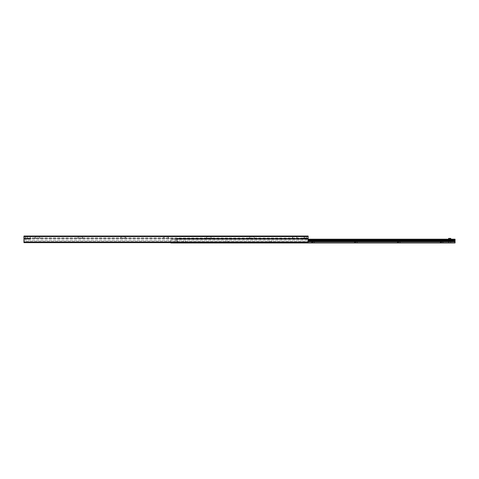 <?xml version="1.0" encoding="UTF-8"?>
<svg xmlns="http://www.w3.org/2000/svg" width="479" height="479" viewBox="0 0 479 479"><rect width="100%" height="100%" fill="white"/><g stroke="black" fill="none" stroke-linecap="round" stroke-linejoin="round"><path stroke-width="0.36" stroke-dasharray="2.4 1.8" d="M29.315 236.039L28.237 236.039L29.315 236.039M29.315 238.189L28.237 238.189L29.315 238.189M302.77 236.039L301.698 236.039L302.77 236.039M302.77 238.189L301.698 238.189L302.77 238.189M305.722 236.039L304.854 236.039L305.722 236.039M305.722 238.189L304.093 238.189L305.722 238.189M26.363 236.039L25.495 236.039L26.363 236.039M26.363 238.189L24.734 238.189L26.363 238.189M294.729 238.189L291.777 238.189L294.729 238.189M294.729 236.71L293.256 236.71L294.729 236.71M294.729 236.039L293.256 236.039L294.729 236.039M251.834 238.189L248.882 238.189L251.834 238.189M251.834 236.71L250.355 236.71L251.834 236.71M251.834 236.039L250.355 236.039L251.834 236.039M208.94 238.189L205.988 238.189L208.94 238.189M208.94 236.71L207.461 236.71L208.94 236.71M208.94 236.039L207.461 236.039L208.94 236.039M166.039 238.189L168.991 238.189L166.039 238.189M166.039 236.71L167.518 236.71L166.039 236.71M166.039 236.039L167.518 236.039L166.039 236.039M123.145 238.189L126.097 238.189L123.145 238.189M123.145 236.71L124.618 236.71L123.145 236.71M123.145 236.039L124.618 236.039L123.145 236.039M80.25 238.189L83.202 238.189L80.25 238.189M80.25 236.71L78.778 236.71L80.25 236.71M80.25 236.039L78.778 236.039L80.25 236.039M37.356 238.189L34.404 238.189L37.356 238.189M37.356 236.71L35.883 236.71L37.356 236.71M37.356 236.039L35.883 236.039L37.356 236.039M308.135 236.039L308.135 242.637L308.135 238.051L308.135 242.637L23.95 242.637L23.95 236.039L308.135 236.039M23.95 242.637L308.135 242.637L23.95 242.637L23.95 241.961L23.95 242.637M23.95 241.171L23.95 239.943L23.95 241.171L308.135 241.171L23.95 241.171M23.95 238.53L23.95 239.943L23.95 238.189L23.95 238.53L308.135 238.53L23.95 238.53M23.95 238.189L308.135 238.189L23.95 238.189M23.95 238.147L308.135 238.147L23.95 238.147M176.23 239.207L177.302 239.207L176.23 239.207M176.23 242.961L177.302 242.961L176.23 242.961M449.685 239.207L450.763 239.207L449.685 239.207M449.685 242.961L450.763 242.961L449.685 242.961M441.644 242.961L443.524 242.961L441.644 242.961M441.644 242.188L440.536 242.188L441.644 242.188M441.644 239.207L440.536 239.207L441.644 239.207M398.75 242.961L400.624 242.961L398.75 242.961M398.75 242.188L397.642 242.188L398.75 242.188M398.75 239.207L397.642 239.207L398.75 239.207M355.855 242.961L353.975 242.961L355.855 242.961M355.855 242.188L354.747 242.188L355.855 242.188M355.855 239.207L354.747 239.207L355.855 239.207M312.961 242.961L311.081 242.961L312.961 242.961M312.961 242.188L311.853 242.188L312.961 242.188M312.961 239.207L311.853 239.207L312.961 239.207M270.06 242.961L271.94 242.961L270.06 242.961M270.06 242.188L271.174 242.188L270.06 242.188M270.06 239.207L271.174 239.207L270.06 239.207M227.166 242.961L229.046 242.961L227.166 242.961M227.166 242.188L228.273 242.188L227.166 242.188M227.166 239.207L228.273 239.207L227.166 239.207M184.271 242.961L186.151 242.961L184.271 242.961M184.271 242.188L185.379 242.188L184.271 242.188M184.271 239.207L185.379 239.207L184.271 239.207M455.05 239.207L455.05 242.961L170.865 242.961L170.865 239.207L455.05 239.207M308.135 239.207L170.865 239.207L170.865 242.637M307.704 238.428L308.135 238.428L308.135 238.859L307.704 238.859L307.704 238.428L304.111 238.428L307.704 238.428L307.704 238.859L308.135 238.859L176.763 238.859L308.135 238.859L308.135 238.428L307.704 238.428M304.913 238.859L307.704 238.859L304.111 238.859L304.913 238.859L304.913 238.428L304.913 238.859M177.194 238.859L180.787 238.859L177.194 238.859L177.194 238.428L176.763 238.428L176.763 238.859L176.763 238.428L179.984 238.428L177.194 238.428L177.194 238.859M308.135 238.961L308.135 238.428L176.763 238.428L176.763 242.021L177.194 242.452L176.763 242.021L176.763 238.428L308.135 238.428L308.135 242.021L308.135 238.961L176.763 238.961L308.135 238.961L176.763 238.961L308.135 238.961L308.135 242.021L307.704 242.452L308.135 242.021L307.704 242.452L308.135 242.021L308.135 238.961M177.194 242.452L307.704 242.452L177.194 242.452L176.763 242.021L177.194 242.452L307.704 242.452L177.194 242.452M176.763 242.021L176.763 238.961L176.763 242.021M304.111 238.859L304.111 238.428L304.111 238.859M180.787 238.859L180.787 238.428L179.984 238.428L180.787 238.428L180.787 238.859M175.29 242.853L177.272 242.745L175.182 242.745L175.182 239.207L177.272 239.207L175.182 239.207M177.302 239.207L175.158 239.207L177.302 239.207L177.302 238.398L175.158 238.398L177.302 238.398L177.302 242.961M175.158 239.207L175.158 242.961M450.625 242.853L448.643 242.745L450.733 242.745L450.733 239.207L448.643 239.207L450.733 239.207M448.613 242.961L448.613 239.207L450.763 239.207L448.613 239.207L448.613 238.398L450.763 238.398L450.763 242.961M24.686 238.56L24.836 239.153L27.89 239.153L28.039 238.56L24.651 238.56L24.728 239.051L27.89 239.153L24.728 239.051L27.998 239.051L28.039 238.56L24.686 238.56M27.89 239.153L24.836 239.153L27.89 239.153M26.363 236.47L27.435 236.47L26.363 236.47M26.363 236.201L25.561 236.201L26.363 236.201M304.039 238.56L304.195 239.153L307.249 239.153L307.398 238.56L304.009 238.56L304.087 239.051L307.249 239.153L304.087 239.051L307.356 239.051L307.398 238.56L304.039 238.56M307.249 239.153L304.195 239.153L307.249 239.153M305.722 236.47L304.65 236.47L305.722 236.47M305.722 236.201L304.913 236.201L305.722 236.201M304.009 238.56L307.452 238.303L301.429 238.189L304.111 238.189L304.111 238.991L301.429 238.991L304.111 238.991M303.842 236.039L303.842 238.189L301.698 238.189L303.842 238.189L303.842 236.147L301.698 236.147L303.842 236.147M30.65 238.189L27.974 238.189L30.65 238.189L30.65 238.991L27.974 238.991L30.65 238.991M30.387 236.039L30.387 238.189L28.237 238.189L30.387 238.189L30.387 236.147L28.237 236.147L30.387 236.147M23.95 236.578L308.135 236.578M23.95 242.099L308.135 242.099M23.95 241.961L308.135 241.961L23.95 241.961M23.95 239.943L308.135 239.943L23.95 239.943M308.135 239.374L455.05 239.374M308.135 240.123L455.05 240.123M308.135 240.278L455.05 240.278M308.135 240.811L455.05 240.811M308.135 240.967L455.05 240.967M308.135 241.715L455.05 241.715M308.135 241.781L455.05 241.781M170.865 242.853L455.05 242.853M179.984 238.859L179.984 238.428L179.984 238.859M26.363 238.303L28.093 238.303L26.363 238.303M306.59 236.039L306.59 238.189M304.854 236.039L304.854 238.189M27.231 236.039L27.231 238.189M25.495 236.039L25.495 238.189M297.675 238.189L296.202 236.71L296.202 236.039M291.777 238.189L293.256 236.71L293.256 236.039M254.78 238.189L253.307 236.71L253.307 236.039M248.882 238.189L250.355 236.71L250.355 236.039M211.886 238.189L210.413 236.71L210.413 236.039M205.988 238.189L207.461 236.71L207.461 236.039M168.991 238.189L167.518 236.71L167.518 236.039M163.094 238.189L164.566 236.71L164.566 236.039M126.097 238.189L124.618 236.71L124.618 236.039M120.199 238.189L121.672 236.71L121.672 236.039M83.202 238.189L81.723 236.71L81.723 236.039M77.299 238.189L78.778 236.71L78.778 236.039M40.302 238.189L38.829 236.71L38.829 236.039M34.404 238.189L35.883 236.71L35.883 236.039M23.95 238.051L308.135 238.051M443.524 242.961L442.752 242.188L442.752 239.207M439.77 242.961L440.536 242.188L440.536 239.207M400.624 242.961L399.857 242.188L399.857 239.207M396.875 242.961L397.642 242.188L397.642 239.207M357.729 242.961L356.963 242.188L356.963 239.207M353.975 242.961L354.747 242.188L354.747 239.207M314.835 242.961L314.068 242.188L314.068 239.207M311.081 242.961L311.853 242.188L311.853 239.207M271.94 242.961L271.174 242.188L271.174 239.207M268.186 242.961L268.953 242.188L268.953 239.207M229.046 242.961L228.273 242.188L228.273 239.207M225.292 242.961L226.058 242.188L226.058 239.207M186.151 242.961L185.379 242.188L185.379 239.207M182.397 242.961L183.164 242.188L183.164 239.207M177.17 242.853L177.272 239.207M448.751 242.853L448.643 239.207M28.075 238.56L27.986 238.189M24.651 238.56L24.734 238.189M25.561 236.201L25.291 238.189M27.165 236.201L27.435 238.189M307.428 238.56L307.344 238.189M304.913 236.201L304.65 238.189M306.524 236.201L306.794 238.189M301.429 238.189L301.429 238.991M27.974 238.189L27.974 238.991"/><path stroke-width="0.72" d="M23.95 242.637L308.135 242.637L308.135 236.039L23.95 236.039L23.95 242.637M170.865 242.637L170.865 242.961L455.05 242.961L455.05 239.207L308.135 239.207M450.763 239.207L450.763 238.398L448.613 238.398L448.613 239.207M23.95 242.099L308.135 242.099M23.95 236.578L308.135 236.578M170.865 242.853L455.05 242.853M308.135 241.781L455.05 241.781M308.135 241.715L455.05 241.715M308.135 240.967L455.05 240.967M308.135 240.811L455.05 240.811M308.135 240.278L455.05 240.278M308.135 240.123L455.05 240.123M308.135 239.374L455.05 239.374"/></g></svg>

